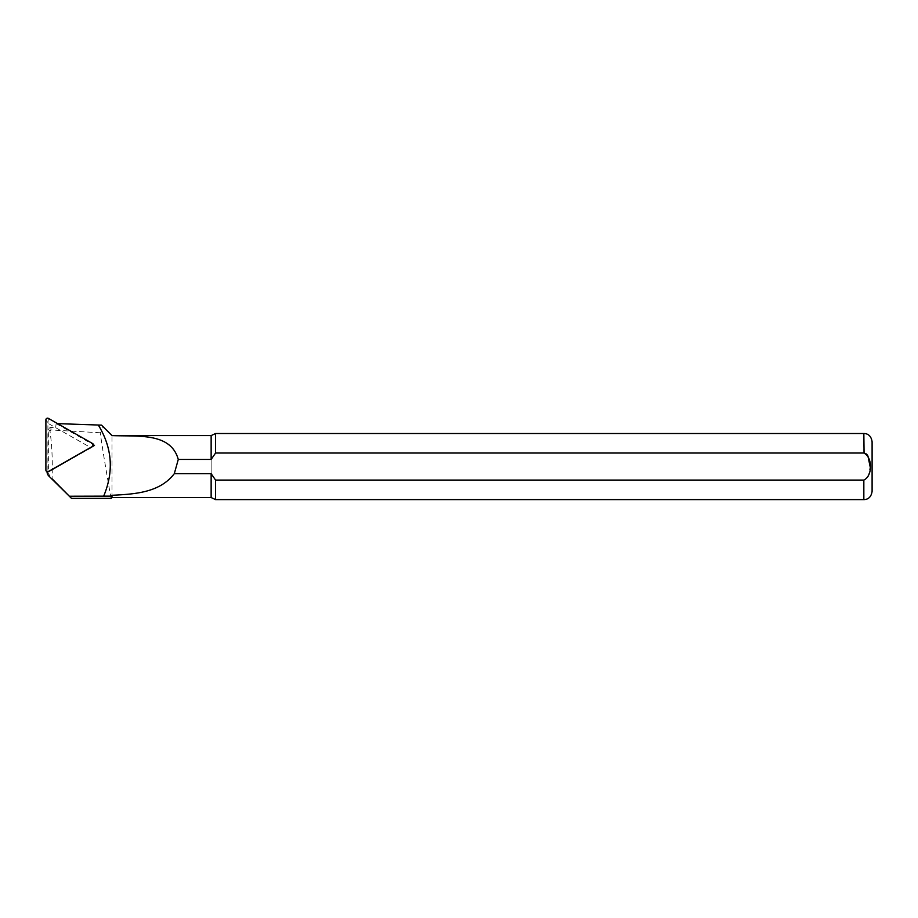 <?xml version="1.0" encoding="UTF-8"?>
<svg xmlns="http://www.w3.org/2000/svg" width="918" height="918" viewBox="0 0 918 918"><rect width="100%" height="100%" fill="white"/><g stroke="black" fill="none" stroke-linecap="round" stroke-linejoin="round"><path stroke-width="0.69" stroke-dasharray="4.59 3.44" d="M57.605 423.634L56.147 423.588L55.665 427.662L50.926 427.501A2.123 2.088 0 0 0 48.734 429.59L48.734 471.875L47.07 472.357M111.17 498.371C111.227 499.977 103.114 454.1 100.257 432.768C103.413 430.347 103.837 427.799 101.542 425.137M100.257 432.768L50.892 429.957L50.008 431.391C52.005 445.15 52.682 460.951 52.062 478.794L52.406 479.644M56.147 423.588L93.441 444.794M863.838 433.514L863.838 453.033L215.569 453.033L215.569 433.514M211.14 497.545L211.14 435.58M867.912 455.936L867.04 454.697M866.122 453.848L865.41 453.412M864.917 453.217L864.067 453.044M863.838 499.61L863.838 480.08L867.074 478.37L868.543 475.926L870.115 466.562M215.569 499.61L215.569 480.08L211.14 473.665L211.14 459.448M111.996 497.545L111.996 435.58M55.665 427.662L91.089 447.8L48.734 471.875M94.497 445.391L91.089 447.8L47.908 423.255L47.908 472.345L92.638 446.446M48.229 471.691L47.908 472.345M92.626 443.555L91.8 447.296L92.466 446.538M48.379 418.39L47.908 423.255M50.926 427.501L50.892 429.957M48.734 429.59L50.008 431.391M47.438 472.254L52.062 478.794M45.9 470.119L47.311 472.208M45.9 419.801L47.552 422.142M107.945 431.517L105.914 429.498"/><path stroke-width="1.38" d="M107.945 431.517L111.996 435.58L211.14 435.58L211.14 459.448L178.276 459.448C170.782 432.206 137.654 436.704 111.996 435.591L101.542 425.137L57.605 423.634M93.441 444.794L94.497 445.391L47.07 472.357A6.3 6.208 0 0 0 48.872 476.063L69.355 496.236L111.17 496.133L111.17 498.371L71.489 498.371L69.355 496.236M103.642 496.225C114.027 471.542 112.248 447.812 98.306 425.034M52.062 478.794L71.489 498.371M211.14 435.58L215.569 433.514L215.569 453.033L863.838 453.033C872.731 457.279 872.731 475.891 863.838 480.08L215.569 480.08L215.569 499.61L863.838 499.61C866.271 499.61 871.01 498.715 872.1 491.348L872.1 441.776L872.1 491.348M211.14 459.448L215.569 453.033L211.14 459.448M870.115 466.562L867.912 455.936M867.04 454.697L866.122 453.848M864.067 453.044L863.838 433.514C866.271 433.503 871.01 434.398 872.1 441.776M211.14 473.665L174.305 473.665C159.881 492.564 135.221 494.148 111.996 495.284L111.996 497.545L211.14 497.545L211.14 473.665L215.569 480.08L863.838 480.08L863.838 499.61M111.996 495.284L111.17 496.133M178.276 459.448L174.305 473.665M45.9 470.119A1.652 1.629 -0 0 0 48.379 471.519L92.626 446.366A1.652 1.629 -0 0 0 92.626 443.555L48.379 418.39A1.652 1.629 180 0 0 45.9 419.801L45.9 470.119M215.569 433.514L863.838 433.514M211.14 497.545L215.569 499.61M111.996 497.545L111.17 498.371M47.311 472.208L46.37 471.244"/></g></svg>
